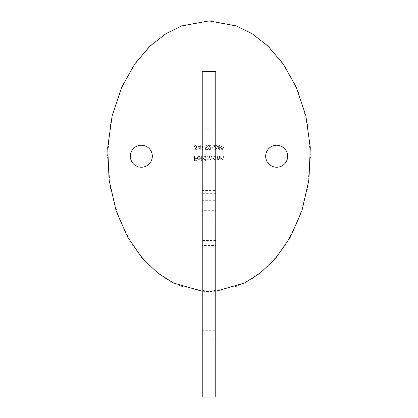 <?xml version="1.0" encoding="UTF-8"?>
<svg xmlns="http://www.w3.org/2000/svg" width="418" height="418" viewBox="0 0 418 418"><rect width="100%" height="100%" fill="white"/><g stroke="black" fill="none" stroke-linecap="round" stroke-linejoin="round"><path stroke-width="0.31" stroke-dasharray="2.09 1.57" d="M141.331 167.231A10.999 10.999 0 0 1 130.338 156.238A10.999 10.999 0 0 1 141.331 145.239A10.999 10.999 0 0 1 152.33 156.238A10.999 10.999 0 0 1 141.331 167.231M276.669 167.231A10.999 10.999 0 0 1 265.67 156.238A10.999 10.999 0 0 1 276.669 145.239A10.999 10.999 0 0 1 287.662 156.238A10.999 10.999 0 0 1 276.669 167.231M215.766 291.273L209 291.576L180.581 286.163L164.52 277.886L148.097 264.505L132.527 245.225L119.438 219.925L110.618 189.553L107.499 156.238L110.618 122.923L119.438 92.55L132.527 67.246L148.097 47.965L164.52 34.584L180.581 26.313L209 20.9L237.419 26.313L253.48 34.584L269.903 47.965L285.473 67.246L298.562 92.55L307.382 122.923L310.501 156.238L307.382 189.553L298.562 219.925L285.473 245.225L269.903 264.505L253.48 277.886L237.419 286.163L209 291.576L202.234 291.273M202.234 250.779L202.234 245.486L215.766 245.486L215.766 250.779L202.234 250.779L202.234 335.064L215.766 335.064L215.766 338.941L202.234 338.941L215.766 338.941L215.766 330.69L202.234 330.69L202.234 335.064M215.766 250.779L215.766 335.064M202.234 245.486L202.234 330.69M202.234 195.164L215.766 195.164L215.766 330.69M219.215 146.425L217.094 146.425L219.617 149.984L219.617 146.885L220.134 146.885L220.134 146.425L219.617 146.425L219.617 145.396L219.215 145.396L219.215 146.425L217.094 146.425L219.534 149.984L219.617 146.885L220.134 146.885L220.134 146.425L219.617 146.425L219.617 145.396L219.215 145.396L219.215 146.425M194.882 147.632L195.342 149.869L197.181 149.869L197.181 149.409L195.655 149.409L195.415 148.233L195.943 148.322L197.353 146.854L195.791 145.281L194.422 146.54L195.812 145.736L196.951 146.875L195.87 147.862L194.882 147.632L195.342 149.869L197.181 149.869L197.181 149.409L195.655 149.409L195.415 148.233L195.943 148.322L197.353 146.854L195.791 145.281L194.422 146.54L195.812 145.736L196.951 146.875L195.87 147.862L194.882 147.632M221.138 156.238L220.735 156.238L220.735 159.509L221.138 159.509L221.138 158.918L222.381 159.566L223.604 157.91L223.604 156.238L223.202 156.238L223.155 158.521L222.313 159.164L221.2 158.297L221.138 156.238L220.735 156.238L220.735 159.509L221.138 159.509L221.138 158.918L222.381 159.566L223.604 157.91L223.604 156.238L223.202 156.238L223.155 158.521L222.313 159.164L221.2 158.297L221.138 156.238M217.35 156.238L216.947 156.238L216.947 159.509L217.35 159.509L217.35 158.918L218.593 159.566L219.816 157.91L219.816 156.238L219.413 156.238L219.366 158.521L218.525 159.164L217.412 158.297L217.35 156.238L216.947 156.238L216.947 159.509L217.35 159.509L217.35 158.918L218.593 159.566L219.816 157.91L219.816 156.238L219.413 156.238L219.366 158.521L218.525 159.164L217.412 158.297L217.35 156.238M215.631 158.903L215.631 159.509L216.028 159.509L216.028 156.238L215.631 156.238L215.631 156.802L214.293 156.18L212.584 157.884L214.303 159.566L215.631 158.903L215.631 159.509L216.028 159.509L216.028 156.238L215.631 156.238L215.631 156.802L214.293 156.18L212.584 157.884L214.303 159.566L215.631 158.903M201.742 156.238L201.34 156.238L201.34 160.826L201.742 160.826L201.742 156.238L201.34 156.238L201.34 160.826L201.742 160.826L201.742 156.238M197.667 157.785L198.858 156.583L200.065 157.272L200.421 157.084L198.911 156.18L197.265 157.863L197.641 158.955L198.921 159.566L200.238 158.924L200.593 157.785L197.667 157.785L198.858 156.583L200.065 157.272L200.421 157.084L198.911 156.18L197.265 157.863L197.641 158.955L198.921 159.566L200.238 158.924L200.593 157.785L197.667 157.785M194.913 156.238L194.511 156.238L194.511 160.711L196.69 160.711L196.69 160.256L194.913 160.256L194.913 158.877L196.69 158.877L196.69 158.417L194.913 158.417L194.913 156.238L194.511 156.238L194.511 160.711L196.69 160.711L196.69 160.256L194.913 160.256L194.913 158.877L196.69 158.877L196.69 158.417L194.913 158.417L194.913 156.238M205.588 158.877L205.588 160.826L205.985 160.826L205.985 156.238L205.588 156.238L205.588 156.802L204.25 156.18L202.542 157.884L204.261 159.566L205.588 158.877L205.588 160.826L205.985 160.826L205.985 156.238L205.588 156.238L205.588 156.802L204.25 156.18L202.542 157.884L204.261 159.566L205.588 158.877M207.307 156.238L206.905 156.238L206.905 159.509L207.307 159.509L207.307 158.939L208.436 159.566L209.475 158.777L210.677 159.566L211.785 158.009L211.785 156.238L211.383 156.238L211.383 158.009L210.604 159.164L209.543 157.508L209.543 156.238L209.141 156.238L209.141 157.899L208.368 159.164L207.307 157.612L207.307 156.238L206.905 156.238L206.905 159.509L207.307 159.509L207.307 158.939L208.436 159.566L209.475 158.777L210.677 159.566L211.785 158.009L211.785 156.238L211.383 156.238L211.383 158.009L210.604 159.164L209.543 157.508L209.543 156.238L209.141 156.238L209.141 157.899L208.368 159.164L207.307 157.612L207.307 156.238M199.935 146.425L197.808 146.425L200.337 149.984L200.337 146.885L200.849 146.885L200.849 146.425L200.337 146.425L200.337 145.396L199.935 145.396L199.935 146.425L197.808 146.425L200.253 149.984L200.337 146.885L200.849 146.885L200.849 146.425L200.337 146.425L200.337 145.396L199.935 145.396L199.935 146.425M202.631 149.409L201.941 149.409L202.202 149.869L203.033 149.869L203.033 145.396L202.631 145.396L202.631 149.409L201.941 149.409L202.202 149.869L203.033 149.869L203.033 145.396L202.631 145.396L202.631 149.409M205.212 147.632L205.672 149.869L207.506 149.869L207.506 149.409L205.985 149.409L205.745 148.233L206.273 148.322L207.678 146.854L206.121 145.281L204.752 146.54L206.142 145.736L207.281 146.875L206.199 147.862L205.212 147.632L205.672 149.869L207.506 149.869L207.506 149.409L205.985 149.409L205.745 148.233L206.273 148.322L207.678 146.854L206.121 145.281L204.752 146.54L206.142 145.736L207.281 146.875L206.199 147.862L205.212 147.632M210.719 148.62L209.752 149.524L208.31 148.494L209.773 149.984L211.121 148.656L209.099 145.851L211.179 145.851L211.179 145.396L208.138 145.396L210.719 148.62L209.752 149.524L208.31 148.494L209.773 149.984L211.121 148.656L209.099 145.851L211.179 145.851L211.179 145.396L208.138 145.396L210.719 148.62M213.305 146.885L211.581 146.885L211.581 147.345L213.305 147.345L213.305 146.885L211.581 146.885L211.581 147.345L213.305 147.345L213.305 146.885M216.231 148.62L215.26 149.524L213.823 148.494L215.28 149.984L216.634 148.656L214.606 145.851L216.691 145.851L216.691 145.396L213.65 145.396L216.231 148.62L215.26 149.524L213.823 148.494L215.28 149.984L216.634 148.656L214.606 145.851L216.691 145.851L216.691 145.396L213.65 145.396L216.231 148.62M223.578 147.632L222.031 145.281L220.537 147.632L222.031 149.984L223.578 147.632L222.031 145.281L220.537 147.632L222.031 149.984L223.578 147.632M215.766 138.985L202.234 138.985L202.234 128.833L215.766 129.047L215.766 200.697L202.234 200.697L202.234 219.957L215.766 219.957L215.766 220.845L215.766 210.693L202.234 210.693L202.234 219.957M215.766 200.697L215.766 219.957M202.234 129.047L202.234 210.693M215.766 129.047L215.766 158.108L202.234 158.108M202.234 138.985L202.234 190.603L215.766 190.603M215.766 71.65L215.766 397.1M215.766 240.82L202.234 240.82L202.234 240.46L202.234 397.1M202.234 166.934L215.766 166.934L215.766 210.693M215.766 166.934L215.766 158.108M215.766 195.164L215.766 200.102L202.234 200.102M215.766 245.486L215.766 200.102M202.234 200.697L202.234 190.603M202.234 71.65L202.234 240.82M197.709 158.187L200.191 158.187L198.942 159.164L198.095 158.856L197.709 158.187L200.191 158.187L198.942 159.164L198.095 158.856L197.709 158.187M204.266 156.583L205.588 157.863L204.266 159.164L202.944 157.879L204.266 156.583L205.588 157.863L204.266 159.164L202.944 157.879L204.266 156.583M214.309 156.583L215.631 157.863L214.309 159.164L212.987 157.879L214.309 156.583L215.631 157.863L214.309 159.164L212.987 157.879L214.309 156.583M198.597 146.885L199.935 146.885L199.935 148.829L198.597 146.885L199.935 146.885L199.935 148.829L198.597 146.885M217.882 146.885L219.215 146.885L219.215 148.829L217.882 146.885L219.215 146.885L219.215 148.829L217.882 146.885M223.175 147.632L222.047 149.524L220.934 147.632L222.047 145.736L223.003 146.509L223.175 147.632L222.047 149.524L220.934 147.632L222.047 145.736L223.003 146.509L223.175 147.632M215.766 311.875L202.234 311.875M215.766 240.46L202.234 240.46M215.766 393.077L202.234 393.077M215.766 220.845L202.234 220.845M215.766 128.833L202.234 128.833M215.766 193.335L202.234 193.335"/><path stroke-width="0.63" d="M141.331 167.231A10.999 10.999 0 0 1 130.338 156.238A10.999 10.999 0 0 1 141.331 145.239A10.999 10.999 0 0 1 152.33 156.238A10.999 10.999 0 0 1 141.331 167.231M276.669 167.231A10.999 10.999 0 0 1 265.67 156.238A10.999 10.999 0 0 1 276.669 145.239A10.999 10.999 0 0 1 287.662 156.238A10.999 10.999 0 0 1 276.669 167.231M202.234 291.273L173.423 282.986L157.612 272.949L141.88 257.76L127.5 236.907L116.042 210.588L109.082 180.048L107.708 147.507L112.155 115.708L121.695 87.205L134.92 63.719L150.203 45.917L166.108 33.576L181.584 25.932L209 20.9L236.416 25.932L251.892 33.576L267.797 45.917L283.08 63.719L296.305 87.205L305.845 115.708L310.292 147.507L308.918 180.048L301.958 210.588L290.5 236.907L276.12 257.76L260.388 272.949L244.577 282.986L215.766 291.273M215.766 397.1L215.766 71.65L202.234 71.65L202.234 397.1L215.766 397.1L202.234 397.1"/></g></svg>

